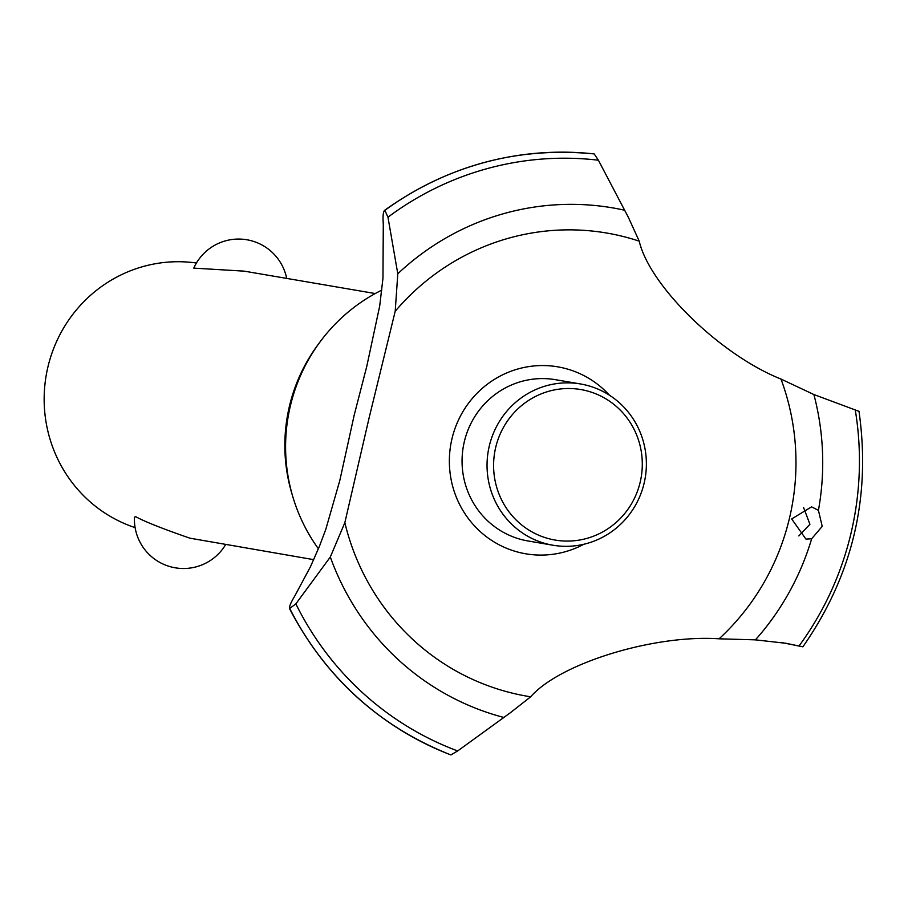 <?xml version="1.0" encoding="UTF-8"?>
<svg xmlns="http://www.w3.org/2000/svg" width="908" height="908" viewBox="0 0 908 908"><rect width="100%" height="100%" fill="white"/><g stroke="black" fill="none" stroke-linecap="round" stroke-linejoin="round"><path stroke-width="1.36" d="M375.242 293.545L244.252 271.151L193.79 268.121A49.077 49.077 0 0 1 286.701 278.404M196.434 263.025A136.336 132.681 99.7 0 0 47.772 367.57A136.336 132.681 99.7 0 0 135.11 527.627M225.638 544.584A49.077 49.077 0 0 1 134.475 517.117L135.803 516.72C144.451 521.521 162.464 528.672 189.863 538.172L313.737 559.657M318.413 548.795A172.406 167.787 -80.3 0 1 293.08 497.618L292.024 494.111A165.233 160.807 -80.3 0 1 317.437 345.483L319.593 342.532A172.406 167.787 -80.3 0 1 381.814 290.117M293.08 497.618A172.406 167.787 -80.3 0 1 319.593 342.532M450.958 754.957A311.387 303.034 -80.3 0 1 289.902 608.893C288.789 607.565 290.367 603.355 294.646 596.25L310.491 566.671L319.491 546.151L325.79 529.353L339.819 480.468L354.245 414.922L366.719 366.628L379.714 305.951L382.96 278.245L383.289 224.162C382.677 215.866 383.199 211.258 384.856 210.338L387.966 217.194L397.795 273.785L395.207 311.262L369.204 417.476L344.847 522.656L330.319 557.001L295.849 603.877L289.516 608.587C325.586 677.777 379.374 726.559 450.845 754.923L457.666 750.95L510.319 712.769L530.669 696.799C559.771 663.328 653.998 634.363 719.091 638.812L755.433 639.856L786.169 643.318L802.581 646.768L782.639 642.739M384.402 210.463L384.856 210.338A311.387 303.034 -80.3 0 1 594.15 153.917L594.093 153.906C517.651 146.472 447.735 165.324 384.402 210.463M583.912 544.232A94.841 92.298 -80.3 0 1 519.751 552.563A94.841 92.298 -80.3 0 1 452.014 438.598A94.841 92.298 -80.3 0 1 563.709 368.069A94.841 92.298 -80.3 0 1 609.393 395.173M395.207 311.262A234.979 228.68 -80.3 0 1 621.571 236.103A234.979 228.68 -80.3 0 1 639.221 241.153L628.347 217.296L598.395 160.217L594.195 153.929A311.387 303.034 -80.3 0 0 384.901 210.35M530.669 696.799A234.979 228.68 -80.3 0 1 512.668 693.224A234.979 228.68 -80.3 0 1 344.847 522.656M858.991 411.256C871.181 497.244 852.476 575.751 802.876 646.802L802.581 646.768M822.217 526.379L811.65 538.773L805.941 539.102L791.674 518.956L811.536 506.857L818.426 510.33L822.217 526.379M798.847 535.924L809.925 524.279L803.557 507.47M858.696 411.233L813.886 394.537L780.971 379.056A234.979 228.68 -80.3 0 1 719.091 638.812M780.971 379.056C720.453 354.96 649.617 285.997 639.221 241.142M552.927 545.22L527.945 540.952A81.799 79.609 -80.3 0 1 522.77 539.885A81.799 79.609 -80.3 0 1 463.761 444.239A81.799 79.609 -80.3 0 1 555.514 379.692L580.496 383.959A81.799 79.609 -80.3 0 1 585.66 385.026A81.799 79.609 -80.3 0 1 644.68 480.673A81.799 79.609 -80.3 0 1 552.927 545.22A81.799 79.609 -80.3 0 1 547.751 544.153A81.799 79.609 -80.3 0 1 488.742 448.507A81.799 79.609 -80.3 0 1 580.496 383.959M585.637 390.542A76.351 74.297 99.7 0 0 495.723 447.315A76.351 74.297 99.7 0 0 550.259 539.057A76.351 74.297 99.7 0 0 640.163 482.284A76.351 74.297 99.7 0 0 585.637 390.542M811.65 538.773A260.778 253.786 -80.3 0 1 755.433 639.856M855.291 410.132A305.746 297.54 -80.3 0 1 850.898 533.734A305.746 297.54 -80.3 0 1 799.131 645.86M813.886 394.537A260.778 253.786 -80.3 0 1 818.426 510.33M451.015 754.968A311.387 303.034 -80.3 0 1 289.958 608.893M457.666 750.95A305.746 297.54 -80.3 0 1 295.849 603.877M503.531 717.377A260.778 253.786 -80.3 0 1 330.319 557.001M397.795 273.785A260.778 253.786 -80.3 0 1 624.364 210.168M387.966 217.194A305.746 297.54 -80.3 0 1 598.395 160.217"/></g></svg>
